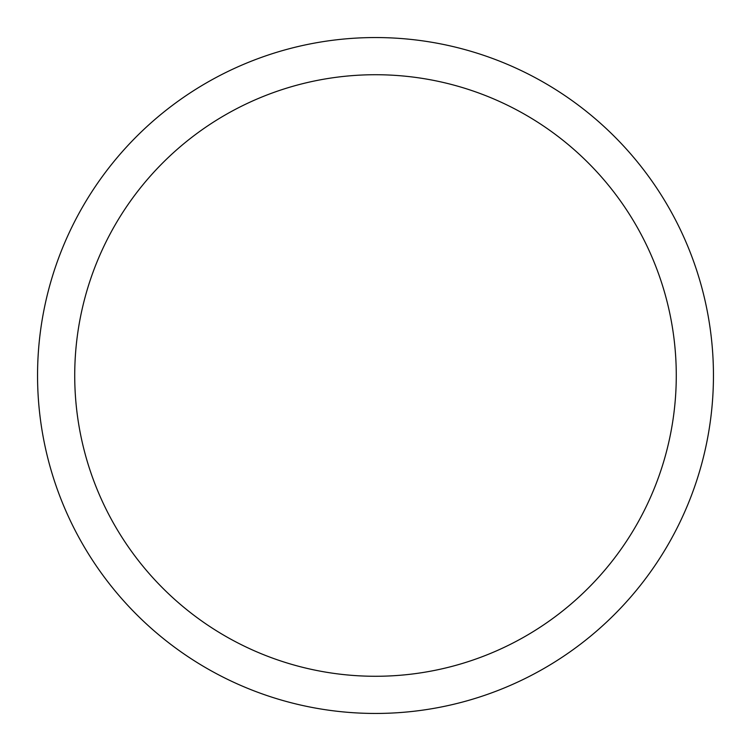 <?xml version="1.0" encoding="UTF-8"?>
<svg xmlns="http://www.w3.org/2000/svg" width="751" height="751" viewBox="0 0 751 751"><rect width="100%" height="100%" fill="white"/><g stroke="black" fill="none" stroke-linecap="round" stroke-linejoin="round"><path stroke-width="1.13" d="M37.55 375.5A337.95 337.95 0 0 0 375.5 713.45A337.95 337.95 0 0 0 713.45 375.5A337.95 337.95 0 0 0 375.5 37.55A337.95 337.95 0 0 0 37.55 375.5M676.275 375.5A300.775 300.775 0 0 0 375.5 74.724A300.775 300.775 0 0 0 74.724 375.5A300.775 300.775 0 0 0 375.5 676.275A300.775 300.775 0 0 0 676.275 375.5"/></g></svg>
